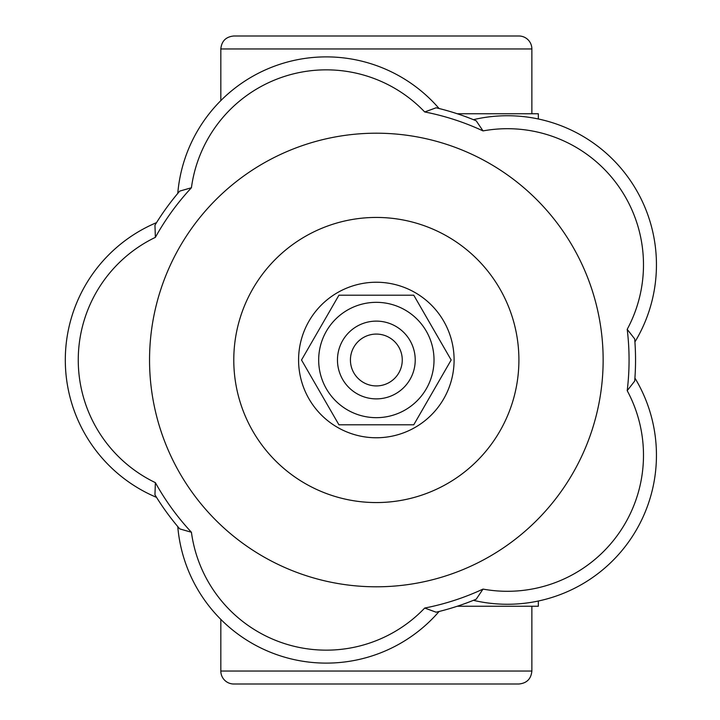 <?xml version="1.0" encoding="UTF-8"?>
<svg xmlns="http://www.w3.org/2000/svg" width="720" height="720" viewBox="0 0 720 720"><rect width="100%" height="100%" fill="white"/><g stroke="black" fill="none" stroke-linecap="round" stroke-linejoin="round"><path stroke-width="1.08" d="M376.344 684L518.904 684C526.779 683.235 531.099 678.915 531.864 671.04L220.824 671.04A12.96 12.96 0 0 0 233.784 684L376.344 684M302.184 684L450.504 684M531.864 48.96A12.96 12.96 0 0 0 518.904 36L233.784 36C225.909 36.765 221.589 41.085 220.824 48.96L531.864 48.96L531.864 113.76M450.504 36L302.184 36M376.344 321.12A38.88 38.88 0 0 0 337.464 360A38.88 38.88 0 0 0 376.344 398.88A38.88 38.88 0 0 0 415.224 360A38.88 38.88 0 0 0 376.344 321.12M376.344 334.08A25.92 25.92 0 0 1 398.79 372.96A25.92 25.92 0 0 1 353.898 372.96A25.92 25.92 0 0 1 376.344 334.08M538.344 601.011L538.344 606.24L457.281 606.24M457.281 113.76L538.344 113.76L538.344 118.989M483.021 130.905A136.08 136.08 0 0 1 627.201 329.337L634.689 338.922L634.914 341.946A149.04 149.04 0 0 0 473.418 119.664L476.217 120.816A259.2 259.2 0 0 0 436.131 107.793L436.608 107.901A259.2 259.2 0 0 1 476.217 120.816L483.021 130.905A252.72 252.72 0 0 0 424.701 111.951L436.131 107.793L438.201 108.288M149.544 360A226.8 226.8 0 0 1 376.344 133.2A226.8 226.8 0 0 1 603.144 360A226.8 226.8 0 0 1 376.344 586.8A226.8 226.8 0 0 1 149.544 360M473.418 600.336A149.04 149.04 0 0 0 634.914 378.054L634.689 381.078A259.2 259.2 0 0 0 634.689 338.922L634.725 339.408A259.2 259.2 0 0 1 634.689 381.078L627.201 390.663A136.08 136.08 0 0 1 483.021 589.095L476.217 599.184L474.246 599.994M475.767 599.373L476.217 599.184A259.2 259.2 0 0 1 436.131 612.207L424.701 608.049A136.08 136.08 0 0 1 191.421 532.251L179.73 528.894L178.344 527.274M156.546 222.624A149.04 149.04 0 0 0 156.546 497.376L154.953 494.802A259.2 259.2 0 0 0 179.73 528.894L179.415 528.534A259.2 259.2 0 0 1 154.953 494.802L155.376 482.643A136.08 136.08 0 0 1 155.376 237.357L154.953 225.198L156.069 223.389M439.074 108.504A149.04 149.04 0 0 0 177.768 193.41L179.73 191.106A259.2 259.2 0 0 0 154.953 225.198L155.205 224.784A259.2 259.2 0 0 1 179.73 191.106L191.421 187.749A136.08 136.08 0 0 1 424.701 111.951M155.961 496.44L155.205 495.207M438.012 611.757L436.59 612.099M634.833 379.152L634.725 380.601M474.435 120.078L475.785 120.636M634.914 341.946L634.851 341.046M436.131 612.207L439.074 611.496A149.04 149.04 0 0 1 177.768 526.59M233.784 360A142.56 142.56 0 0 0 376.344 502.56A142.56 142.56 0 0 0 518.904 360A142.56 142.56 0 0 0 376.344 217.44A142.56 142.56 0 0 0 233.784 360M425.277 420.435A77.76 77.76 0 0 1 299.538 372.159A77.76 77.76 0 0 1 404.208 287.406A77.76 77.76 0 0 1 425.277 420.435M318.672 360A57.672 57.672 0 0 0 376.344 417.672A57.672 57.672 0 0 0 434.016 360A57.672 57.672 0 0 0 376.344 302.328A57.672 57.672 0 0 0 318.672 360M338.931 424.8L301.518 360L338.931 295.2L413.757 295.2L451.17 360L413.757 424.8L338.931 424.8M155.376 237.357A252.72 252.72 0 0 1 191.421 187.749M191.421 532.251A252.72 252.72 0 0 1 155.376 482.643M483.021 589.095A252.72 252.72 0 0 1 424.701 608.049M627.201 329.337A252.72 252.72 0 0 1 627.201 390.663M220.824 619.389L220.824 671.04M531.864 606.24L531.864 671.04M220.824 48.96L220.824 100.611"/></g></svg>
